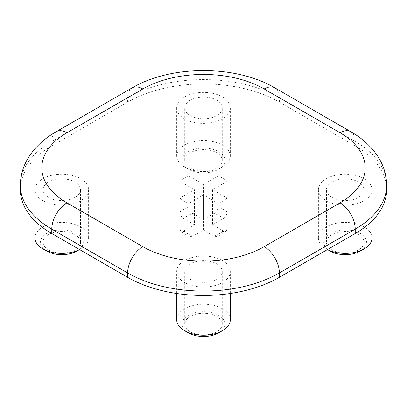 <?xml version="1.0" encoding="UTF-8"?>
<svg xmlns="http://www.w3.org/2000/svg" width="407" height="407" viewBox="0 0 407 407"><rect width="100%" height="100%" fill="white"/><g stroke="black" fill="none" stroke-linecap="round" stroke-linejoin="round"><path stroke-width="0.31" stroke-dasharray="2.04 1.53" d="M188.329 332.85A21.459 12.388 180 0 1 188.329 315.328A21.459 12.388 180 0 1 218.671 315.328A21.459 12.388 180 0 1 218.671 332.85M230.321 319.709A26.821 15.486 0 0 0 222.466 308.76A26.821 15.486 0 0 0 193.233 305.403A26.821 15.486 0 0 0 176.679 319.709M330.041 251.033A21.459 12.388 180 0 1 330.041 233.511A21.459 12.388 180 0 1 360.383 233.511A21.459 12.388 180 0 1 360.383 251.033M372.034 237.892A26.821 15.486 0 0 0 364.179 226.943A26.821 15.486 0 0 0 334.946 223.585A26.821 15.486 0 0 0 318.391 237.892A26.821 15.486 0 0 0 326.246 248.84L327.462 249.542L326.246 248.84A26.821 15.486 0 0 0 327.498 249.522M218.671 151.694A21.459 12.388 180 0 1 218.671 169.215A21.459 12.388 180 0 1 188.329 169.215L184.534 167.023A26.821 15.486 0 0 0 222.466 167.023A26.821 15.486 0 0 0 230.321 156.074A26.821 15.486 0 0 0 222.466 145.126A26.821 15.486 0 0 0 193.233 141.768A26.821 15.486 0 0 0 176.679 156.074A26.821 15.486 0 0 0 184.534 167.023L188.329 169.215A21.459 12.388 180 0 1 188.329 151.694A21.459 12.388 180 0 1 218.671 151.694M46.617 251.033A21.459 12.388 180 0 1 46.617 233.511A21.459 12.388 180 0 1 76.959 233.511A21.459 12.388 180 0 1 76.959 251.033M79.502 249.522A26.821 15.486 0 0 0 80.754 248.84A26.821 15.486 0 0 0 88.609 237.892A26.821 15.486 0 0 0 80.754 226.943A26.821 15.486 0 0 0 51.521 223.585A26.821 15.486 0 0 0 34.966 237.892M190.222 115.563A18.773 10.841 180 0 1 184.727 107.896A18.773 10.841 180 0 1 196.316 97.878A18.773 10.841 180 0 1 216.778 100.229A18.773 10.841 180 0 1 222.273 107.896A18.773 10.841 180 0 1 210.684 117.908A18.773 10.841 180 0 1 190.222 115.563M190.222 168.122A18.773 10.841 180 0 1 184.727 160.455A18.773 10.841 180 0 1 196.316 150.442A18.773 10.841 180 0 1 216.778 152.793A18.773 10.841 180 0 1 222.273 160.455A18.773 10.841 180 0 1 210.684 170.472A18.773 10.841 180 0 1 190.222 168.122M222.466 96.947A26.821 15.486 180 0 1 230.321 107.896A26.821 15.486 180 0 1 213.767 122.202A26.821 15.486 180 0 1 184.534 118.844A26.821 15.486 180 0 1 176.679 107.896A26.821 15.486 180 0 1 193.233 93.59A26.821 15.486 180 0 1 222.466 96.947M48.509 197.38A18.773 10.841 180 0 1 43.015 189.713A18.773 10.841 180 0 1 54.604 179.696A18.773 10.841 180 0 1 75.066 182.046A18.773 10.841 180 0 1 80.561 189.713A18.773 10.841 180 0 1 68.971 199.725A18.773 10.841 180 0 1 48.509 197.38M48.509 249.939A18.773 10.841 180 0 1 43.015 242.272A18.773 10.841 180 0 1 54.604 232.26A18.773 10.841 180 0 1 75.066 234.605A18.773 10.841 180 0 1 80.561 242.272A18.773 10.841 180 0 1 68.971 252.289A18.773 10.841 180 0 1 48.509 249.939M80.754 178.765A26.821 15.486 180 0 1 88.609 189.713A26.821 15.486 180 0 1 72.054 204.019A26.821 15.486 180 0 1 42.821 200.661A26.821 15.486 180 0 1 34.966 189.713A26.821 15.486 180 0 1 51.521 175.407A26.821 15.486 180 0 1 80.754 178.765M331.934 197.38A18.773 10.841 180 0 1 326.439 189.713A18.773 10.841 180 0 1 338.029 179.696A18.773 10.841 180 0 1 358.491 182.046A18.773 10.841 180 0 1 363.985 189.713A18.773 10.841 180 0 1 352.396 199.725A18.773 10.841 180 0 1 331.934 197.38M331.934 249.939A18.773 10.841 180 0 1 326.439 242.272A18.773 10.841 180 0 1 338.029 232.26A18.773 10.841 180 0 1 358.491 234.605A18.773 10.841 180 0 1 363.985 242.272A18.773 10.841 180 0 1 352.396 252.289A18.773 10.841 180 0 1 331.934 249.939M364.179 178.765A26.821 15.486 180 0 1 372.034 189.713A26.821 15.486 180 0 1 355.479 204.019A26.821 15.486 180 0 1 326.246 200.661A26.821 15.486 180 0 1 318.391 189.713A26.821 15.486 180 0 1 334.946 175.407A26.821 15.486 180 0 1 364.179 178.765M190.222 279.192A18.773 10.841 180 0 1 184.727 271.53A18.773 10.841 180 0 1 196.316 261.513A18.773 10.841 180 0 1 216.778 263.863A18.773 10.841 180 0 1 222.273 271.53A18.773 10.841 180 0 1 210.684 281.542A18.773 10.841 180 0 1 190.222 279.192M190.222 331.756A18.773 10.841 180 0 1 184.727 324.089A18.773 10.841 180 0 1 196.316 314.077A18.773 10.841 180 0 1 216.778 316.422A18.773 10.841 180 0 1 222.273 324.089A18.773 10.841 180 0 1 210.684 334.101A18.773 10.841 180 0 1 190.222 331.756M222.466 260.582A26.821 15.486 180 0 1 230.321 271.53A26.821 15.486 180 0 1 213.767 285.836A26.821 15.486 180 0 1 184.534 282.478A26.821 15.486 180 0 1 176.679 271.53A26.821 15.486 180 0 1 193.233 257.224A26.821 15.486 180 0 1 222.466 260.582M223.122 218.681C225.478 217.099 226.785 214.881 227.05 212.032A27.625 15.949 0 0 0 223.036 209.096A27.625 15.949 0 0 0 217.943 206.776C217.684 209.62 216.376 211.838 214.016 213.426A22.263 12.851 180 0 1 219.241 215.664A22.263 12.851 180 0 1 223.122 218.681L212.602 224.75L212.602 189.713L227.05 198.051A27.625 15.949 180 0 1 217.943 203.307L203.5 194.968L189.057 203.307A27.625 15.949 180 0 1 183.964 200.992A27.625 15.949 180 0 1 179.95 198.051L194.398 189.713L179.95 181.374A27.625 15.949 180 0 1 189.057 176.114L203.5 184.457L217.943 176.114A27.625 15.949 180 0 1 227.05 181.374L212.602 189.713M179.95 228.714A27.625 15.949 0 0 0 183.964 231.649A27.625 15.949 0 0 0 189.057 233.969L190.486 236.528L192.984 236.08A22.263 12.851 180 0 1 183.878 230.825L180.703 230.855L179.95 228.714L179.95 198.051M127.635 102.116L51.775 145.915L51.775 141.534L127.635 97.736L127.635 102.116A107.285 61.94 180 0 1 279.365 102.116L279.365 97.736L355.225 141.534L355.225 145.915L279.365 102.116M355.225 145.915A107.285 61.94 180 0 1 386.65 189.713M20.35 189.713A107.285 61.94 180 0 1 51.775 145.915M189.057 233.969L189.057 203.307M214.016 236.08L216.514 236.528L217.943 233.969A27.625 15.949 0 0 0 227.05 228.714L226.297 230.855L223.122 230.825A22.263 12.851 180 0 1 214.016 236.08L203.5 230.006L192.984 236.08M203.5 230.006L203.5 194.968M183.878 230.825L194.398 224.75L194.398 189.713M179.95 212.032C180.209 214.876 181.522 217.094 183.878 218.681A22.263 12.851 180 0 1 192.984 213.426C190.624 211.844 189.316 209.625 189.057 206.776A27.625 15.949 0 0 0 179.95 212.032L179.95 181.374M194.398 224.75L183.878 218.681M189.057 206.776L189.057 176.114M192.984 213.426L203.5 219.495L203.5 184.457M217.943 206.776L217.943 176.114M203.5 219.495L214.016 213.426M227.05 212.032L227.05 181.374M227.05 228.714L227.05 198.051M212.602 224.75L223.122 230.825M217.943 233.969L217.943 203.307M132.082 87.912A21.459 12.388 60 0 0 127.635 97.736A107.285 61.94 180 0 1 279.365 97.736A21.459 12.388 120 0 0 274.918 87.912M20.35 185.333A107.285 61.94 180 0 1 51.775 141.534A21.459 12.388 60 0 1 56.217 131.71M350.783 131.71A21.459 12.388 120 0 1 355.225 141.534A107.285 61.94 180 0 1 386.65 185.333M218.671 169.215L222.466 167.023M79.538 249.542L80.754 248.84M184.727 160.455L184.727 107.896M230.321 156.074L230.321 107.896M43.015 242.272L43.015 189.713M88.609 237.892L88.609 189.713M326.439 242.272L326.439 189.713M372.034 220.925L372.034 189.713M184.727 324.089L184.727 271.53M230.321 293.488L230.321 271.53M190.486 236.528C186.533 235.19 183.272 233.297 180.698 230.861M226.302 230.861C223.728 233.297 220.467 235.19 216.514 236.528M176.679 293.488L176.679 271.53M222.273 324.089L222.273 271.53M318.391 237.892L318.391 189.713M363.985 242.272L363.985 189.713M34.966 220.925L34.966 189.713M80.561 242.272L80.561 189.713M176.679 156.074L176.679 107.896M222.273 160.455L222.273 107.896"/><path stroke-width="0.61" d="M222.466 330.657L218.671 332.85A21.459 12.388 180 0 1 188.329 332.85L184.534 330.657A26.821 15.486 0 0 0 222.466 330.657A26.821 15.486 0 0 0 230.321 319.709L230.321 293.488M327.498 249.522A26.821 15.486 0 0 0 364.179 248.84L360.383 251.033A21.459 12.388 180 0 1 330.041 251.033L327.462 249.542L330.041 251.033M364.179 248.84A26.821 15.486 0 0 0 372.034 237.892L372.034 220.925M79.538 249.542L76.959 251.033A21.459 12.388 180 0 1 46.617 251.033L42.821 248.84A26.821 15.486 0 0 0 79.502 249.522M340.054 202.854A85.831 49.552 0 0 0 340.054 132.774L264.189 88.975A85.831 49.552 0 0 0 142.811 88.975L66.946 132.774A85.831 49.552 0 0 0 66.946 202.854L142.811 246.652A85.831 49.552 0 0 0 264.189 246.652L340.054 202.854A21.459 12.388 60 0 1 355.225 229.131A107.285 61.94 180 0 0 386.65 185.333L386.65 189.713A107.285 61.94 180 0 1 355.225 233.511L355.225 229.131L279.365 272.929L279.365 277.309L355.225 233.511M279.365 277.309A107.285 61.94 180 0 1 127.635 277.309L127.635 272.929L51.775 229.131L51.775 233.511L127.635 277.309M51.775 233.511A107.285 61.94 180 0 1 20.35 189.713L20.35 185.333A107.285 61.94 180 0 0 51.775 229.131A21.459 12.388 120 0 1 66.946 202.854M188.329 332.85L184.534 330.657A26.821 15.486 0 0 1 176.679 319.709L176.679 293.488M46.617 251.033L42.821 248.84A26.821 15.486 0 0 1 34.966 237.892L34.966 220.925M264.189 246.652A21.459 12.388 60 0 1 279.365 272.929A107.285 61.94 180 0 1 127.635 272.929A21.459 12.388 120 0 1 142.811 246.652M20.35 185.333C20.447 175.397 23.153 166.127 28.475 157.519C35.073 147.09 44.322 138.487 56.217 131.71A21.459 12.388 60 0 1 66.946 132.774M56.217 131.71L132.082 87.912A21.459 12.388 60 0 1 142.811 88.975M132.082 87.912C171.082 64.815 235.918 64.815 274.918 87.912A21.459 12.388 120 0 0 264.189 88.975M274.918 87.912L350.783 131.71A21.459 12.388 120 0 0 340.054 132.774M386.65 185.333C386.558 175.463 383.882 166.249 378.627 157.682C372.023 147.181 362.744 138.522 350.783 131.71"/></g></svg>
